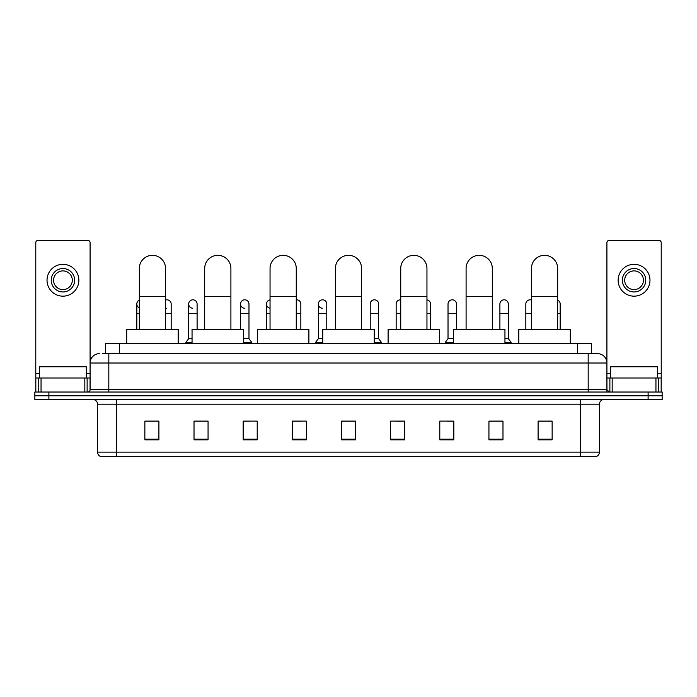 <?xml version="1.0" encoding="UTF-8"?>
<svg xmlns="http://www.w3.org/2000/svg" width="697" height="697" viewBox="0 0 697 697"><rect width="100%" height="100%" fill="white"/><g stroke="black" fill="none" stroke-linecap="round" stroke-linejoin="round"><path stroke-width="1.05" d="M105.543 353.649L105.543 343.351L591.457 343.351L591.457 353.649M102.947 353.649L594.271 353.649M102.729 353.649L108.819 353.649L108.819 363.015L90.087 363.015L90.087 389.693A2.344 2.344 0 0 1 87.752 392.036M99.453 353.649A9.366 9.366 0 0 0 90.087 363.015L90.087 242.704A2.344 2.344 0 0 0 87.752 240.36L38.126 240.36A2.344 2.344 0 0 0 35.782 242.704L35.782 377.992L41.053 377.992L41.053 392.036M597.547 353.649A9.366 9.366 0 0 1 606.913 363.015L588.181 363.015L588.181 353.649L597.407 353.649M655.947 392.036L655.947 377.992L661.218 377.992L661.218 392.036L661.218 242.704A2.344 2.344 0 0 0 658.874 240.36L609.248 240.36A2.344 2.344 0 0 0 606.913 242.704L606.913 389.693L609.248 392.036M48.895 392.036L34.85 392.036L34.85 395.783L48.895 395.783L34.85 395.783L34.85 399.529L48.895 399.529L48.895 395.783L648.105 395.783L48.895 395.783L48.895 392.036L648.105 392.036L648.105 395.783L662.15 395.783L648.105 395.783L648.105 399.529L48.895 399.529M662.15 392.036L662.15 395.783L662.15 392.036L648.105 392.036M599.42 452.144C599.289 454.392 598.165 455.89 596.048 456.64L580.697 456.64L580.697 452.144L599.42 452.144L599.42 404.208A4.679 4.679 0 0 1 604.099 399.529M580.697 456.64L100.952 456.64A4.679 4.679 0 0 1 97.58 452.144L97.58 404.208C97.301 401.367 95.742 399.808 92.901 399.529M552.137 439.833L552.137 421.11L538.093 421.11L538.093 439.833L552.137 439.833M502.981 439.833L502.981 421.11L488.937 421.11L488.937 439.833L502.981 439.833M453.834 439.833L453.834 421.11L439.79 421.11L439.79 439.833L453.834 439.833M404.678 439.833L404.678 421.11L390.634 421.11L390.634 439.833L404.678 439.833M158.907 439.833L158.907 421.11L144.863 421.11L144.863 439.833L158.907 439.833M208.063 439.833L208.063 421.11L194.019 421.11L194.019 439.833L208.063 439.833M257.21 439.833L257.21 421.11L243.166 421.11L243.166 439.833L257.21 439.833M306.366 439.833L306.366 421.11L292.322 421.11L292.322 439.833L306.366 439.833M355.522 439.833L355.522 421.11L341.478 421.11L341.478 439.833L355.522 439.833M662.15 399.529L662.15 395.783L662.15 399.529L648.105 399.529M447.561 421.206L453.834 421.206M499.427 421.206L496.055 421.206M292.322 421.206L301.313 421.206M243.166 421.206L249.439 421.206M200.945 421.206L197.573 421.206M395.687 421.206L404.678 421.206M355.522 421.206L341.478 421.206M208.063 421.206L194.019 421.206M158.907 421.206L144.863 421.206M502.981 421.206L488.937 421.206M552.137 421.206L538.093 421.206M86.341 377.992L86.341 366.761L39.529 366.761L39.529 377.992M84.825 392.036L84.825 377.992L41.053 377.992M84.825 377.992L90.087 377.992M35.782 392.036L35.782 377.992M62.939 268.545A11.701 11.701 0 0 0 51.238 280.246A11.701 11.701 0 0 0 62.939 291.947A11.701 11.701 0 0 0 74.64 280.246A11.701 11.701 0 0 0 62.939 268.545M62.939 270.88A9.366 9.366 0 0 0 53.573 280.246A9.366 9.366 0 0 0 62.939 289.612A9.366 9.366 0 0 0 72.305 280.246A9.366 9.366 0 0 0 62.939 270.88M62.939 296.164A15.918 15.918 0 0 0 78.857 280.246A15.918 15.918 0 0 0 62.939 264.329A15.918 15.918 0 0 0 47.021 280.246A15.918 15.918 0 0 0 62.939 296.164M139.339 329.306L139.339 268.45A13.104 13.104 0 0 1 152.443 255.337A13.104 13.104 0 0 1 165.555 268.45A13.104 13.104 0 0 0 152.443 255.337M165.555 329.306L165.555 268.45M178.197 343.351L178.197 329.306L126.697 329.306L126.697 343.351M204.691 329.306L204.691 268.45A13.104 13.104 0 0 1 217.795 255.337A13.104 13.104 0 0 1 230.907 268.45A13.104 13.104 0 0 0 217.795 255.337M230.907 329.306L230.907 268.45M243.541 343.351L243.541 329.306L192.05 329.306L192.05 343.351M270.044 329.306L270.044 268.45A13.104 13.104 0 0 1 283.148 255.337A13.104 13.104 0 0 1 296.26 268.45A13.104 13.104 0 0 0 283.148 255.337M296.26 329.306L296.26 268.45M308.893 343.351L308.893 329.306L257.402 329.306L257.402 343.351M335.396 329.306L335.396 268.45A13.104 13.104 0 0 1 348.5 255.337A13.104 13.104 0 0 1 361.604 268.45A13.104 13.104 0 0 0 348.5 255.337M361.604 329.306L361.604 268.45M374.245 343.351L374.245 329.306L322.755 329.306L322.755 343.351M400.74 329.306L400.74 268.45A13.104 13.104 0 0 1 413.852 255.337A13.104 13.104 0 0 1 426.956 268.45A13.104 13.104 0 0 0 413.852 255.337M426.956 329.306L426.956 268.45M439.598 343.351L439.598 329.306L388.107 329.306L388.107 343.351M466.093 329.306L466.093 268.45A13.104 13.104 0 0 1 479.205 255.337A13.104 13.104 0 0 1 492.309 268.45A13.104 13.104 0 0 0 479.205 255.337M492.309 329.306L492.309 268.45M504.95 343.351L504.95 329.306L453.459 329.306L453.459 343.351M531.445 329.306L531.445 268.45A13.104 13.104 0 0 1 544.557 255.337A13.104 13.104 0 0 1 557.661 268.45A13.104 13.104 0 0 0 544.557 255.337M557.661 329.306L557.661 268.45M570.303 343.351L570.303 329.306L518.803 329.306L518.803 343.351M139.339 307.891A4.217 4.217 0 0 1 139.339 300.163M136.812 329.306L136.812 304.031M166.696 308.231A4.217 4.217 0 0 1 165.555 307.996M165.555 300.058A4.217 4.217 0 0 1 171.174 304.031L171.174 313.389L165.555 313.389M171.174 329.306L171.174 313.389M192.625 308.231A4.217 4.217 0 0 1 188.678 304.031A4.217 4.217 0 0 1 193.156 299.823A4.217 4.217 0 0 1 197.103 304.031L197.103 313.389L188.678 313.389L188.678 304.031M192.05 338.672L188.678 338.672L188.678 313.389M197.103 329.306L197.103 313.389M188.678 338.672L185.872 342.41L185.872 343.351M192.05 342.41L185.872 342.41M244.499 308.231A4.217 4.217 0 0 1 240.552 304.031A4.217 4.217 0 0 1 245.022 299.823A4.217 4.217 0 0 1 248.977 304.031L248.977 313.389L240.552 313.389L240.552 304.031M248.977 313.389L248.977 338.672L243.541 338.672M240.552 329.306L240.552 313.389M248.977 338.672L251.783 342.41L243.541 342.41M251.783 342.41L251.783 343.351M270.044 308.187A4.217 4.217 0 0 1 270.044 299.867M266.481 329.306L266.481 304.031M296.26 299.832A4.217 4.217 0 0 1 300.843 304.031L300.843 313.389L296.26 313.389M300.843 329.306L300.843 313.389M322.302 308.231A4.217 4.217 0 0 1 318.355 304.031A4.217 4.217 0 0 1 322.833 299.823A4.217 4.217 0 0 1 326.78 304.031L326.78 313.389L318.355 313.389L318.355 304.031M322.755 338.672L318.355 338.672L318.355 313.389M326.78 329.306L326.78 313.389M318.355 338.672L315.541 342.41L315.541 343.351M322.755 342.41L315.541 342.41M370.22 304.031A4.217 4.217 0 0 1 374.698 299.823A4.217 4.217 0 0 1 378.645 304.031L378.645 313.389L370.22 313.389L370.22 304.031M378.645 313.389L378.645 338.672L374.245 338.672M370.22 329.306L370.22 313.389M378.645 338.672L381.459 342.41L374.245 342.41M381.459 342.41L381.459 343.351M396.157 329.306L396.157 304.031A4.217 4.217 0 0 1 400.74 299.832M430.519 329.306L430.519 313.389L426.956 313.389M426.956 299.867A4.217 4.217 0 0 1 430.519 304.031L430.519 313.389M448.023 304.031A4.217 4.217 0 0 1 452.501 299.823A4.217 4.217 0 0 1 456.448 304.031L456.448 313.389L448.023 313.389L448.023 304.031M453.459 338.672L448.023 338.672L448.023 313.389M456.448 329.306L456.448 313.389M448.023 338.672L445.217 342.41L445.217 343.351M453.459 342.41L445.217 342.41M499.897 304.031A4.217 4.217 0 0 1 504.375 299.823A4.217 4.217 0 0 1 508.322 304.031L508.322 313.389L499.897 313.389L499.897 304.031M508.322 313.389L508.322 338.672L504.95 338.672M499.897 329.306L499.897 313.389M508.322 338.672L511.128 342.41L504.95 342.41M511.128 342.41L511.128 343.351M525.826 329.306L525.826 304.031A4.217 4.217 0 0 1 531.445 300.058M560.188 329.306L560.188 313.389L557.661 313.389M557.661 300.163A4.217 4.217 0 0 1 560.188 304.031L560.188 313.389M655.947 377.992L612.175 377.992L612.175 392.036M606.913 377.992L612.175 377.992M606.913 392.036L606.913 389.693L588.181 389.693L588.181 363.015L108.819 363.015L108.819 389.693L588.181 389.693L588.181 392.036M634.061 268.545A11.701 11.701 0 0 0 622.36 280.246A11.701 11.701 0 0 0 634.061 291.947A11.701 11.701 0 0 0 645.762 280.246A11.701 11.701 0 0 0 634.061 268.545M634.061 270.88A9.366 9.366 0 0 0 624.695 280.246A9.366 9.366 0 0 0 634.061 289.612A9.366 9.366 0 0 0 643.427 280.246A9.366 9.366 0 0 0 634.061 270.88M634.061 296.164A15.918 15.918 0 0 0 649.979 280.246A15.918 15.918 0 0 0 634.061 264.329A15.918 15.918 0 0 0 618.143 280.246A15.918 15.918 0 0 0 634.061 296.164M657.471 377.992L657.471 366.761L610.659 366.761L610.659 377.992M119.588 353.649L119.588 343.351M577.412 353.649L577.412 343.351M108.819 392.036L108.819 389.693L90.087 389.693M580.697 399.529L580.697 404.208L97.58 404.208M599.42 404.208L580.697 404.208L580.697 452.144L116.303 452.144L116.303 456.64M97.58 452.144L116.303 452.144L116.303 399.529M355.522 439.18L341.478 439.18M306.366 439.18L292.322 439.18M257.21 439.18L243.166 439.18M208.063 439.18L194.019 439.18M158.907 439.18L144.863 439.18M404.678 439.18L390.634 439.18M453.834 439.18L439.79 439.18M502.981 439.18L488.937 439.18M552.137 439.18L538.093 439.18M90.087 373.313L86.341 373.313M39.529 373.313L35.782 373.313M90.052 390.102L90.052 377.992M87.125 377.992L87.125 392.036M35.826 377.992L35.826 392.036M38.744 392.036L38.744 377.992M139.339 296.539L165.555 296.539M204.691 296.539L230.907 296.539M270.044 296.539L296.26 296.539M335.396 296.539L361.604 296.539M400.74 296.539L426.956 296.539M466.093 296.539L492.309 296.539M531.445 296.539L557.661 296.539M139.339 313.389L136.812 313.389M270.044 313.389L266.481 313.389M400.74 313.389L396.157 313.389M531.445 313.389L525.826 313.389M661.218 373.313L657.471 373.313M610.659 373.313L606.913 373.313M661.174 392.036L661.174 377.992M658.256 377.992L658.256 392.036M606.948 377.992L606.948 390.102M609.875 392.036L609.875 377.992"/></g></svg>

